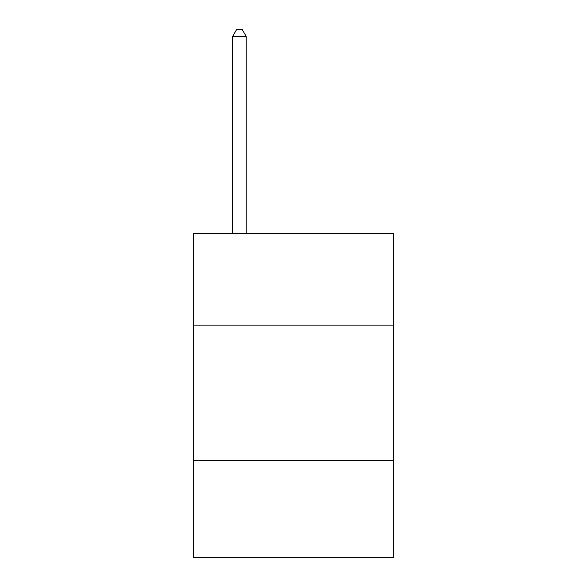 <?xml version="1.0" encoding="UTF-8"?>
<svg xmlns="http://www.w3.org/2000/svg" width="587" height="587" viewBox="0 0 587 587"><rect width="100%" height="100%" fill="white"/><g stroke="black" fill="none" stroke-linecap="round" stroke-linejoin="round"><path stroke-width="0.88" d="M393.539 325.132L393.539 233.208L193.461 233.208L193.461 325.132L393.539 325.132L393.539 557.65L193.461 557.65L193.461 325.132M393.539 460.318L193.461 460.318M246.188 233.208L246.188 36.379L232.665 36.379L232.665 233.208M232.665 36.379L236.722 29.35L242.13 29.35L246.188 36.379"/></g></svg>
